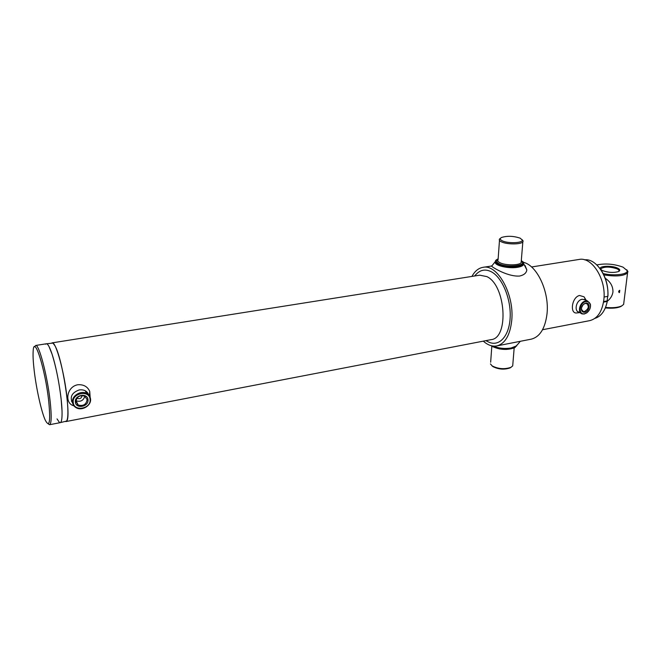 <?xml version="1.0" encoding="UTF-8"?>
<svg xmlns="http://www.w3.org/2000/svg" width="661" height="661" viewBox="0 0 661 661"><rect width="100%" height="100%" fill="white"/><g stroke="black" fill="none" stroke-linecap="round" stroke-linejoin="round"><path stroke-width="0.99" d="M45.716 344.216C46.526 343.191 47.617 343.951 48.997 346.504L52.079 354.222C56.796 368.351 61.647 395.98 62.027 410.878C62.225 418.347 61.622 422.28 60.209 422.66C61.622 422.272 62.225 418.339 62.027 410.878L61.167 399.426C59.151 382.331 56.127 367.268 52.079 354.222C49.724 347.141 47.823 343.662 46.361 343.778L35.636 345.472C38.908 343.604 47.435 375.935 50.162 401.434C51.69 416.009 51.492 423.767 49.55 424.717L48.154 423.817M34.636 346.802L35.636 345.472M48.716 401.177C45.237 368.656 33.794 333.185 33.149 351.371C32.868 355.816 33.215 362.187 34.182 370.49C36.272 388.577 41.354 411.572 45.204 420.032C49.501 428.254 50.674 421.974 48.716 401.177M542.549 329.732L589.736 320.643C597.337 318.718 602.022 311.901 603.782 300.185C606.699 279.793 592.066 256.427 579.003 259.467L531.543 266.978M67.083 398.343C64.571 372.986 55.78 340.944 52.128 342.869L479.77 275.174L486.868 276.612C505.872 285.238 509.16 338.267 491.082 339.647L65.943 421.561C68.1 420.57 68.48 412.836 67.083 398.343M76.94 398.186C79.708 399.31 81.435 398.443 82.096 395.592L82.088 395.542M73.247 402.458C73.867 412.1 91.416 408.762 90.078 399.343C89.607 389.709 71.867 392.898 73.247 402.458M90.54 398.996C91.491 405.482 82.063 411.274 76.213 407.746C74.049 406.515 72.817 404.714 72.512 402.326C71.512 395.865 80.882 390.04 86.723 393.46C88.971 394.7 90.243 396.55 90.54 398.996M71.438 401.186L72.52 402.409M77.345 404.408L77.924 404.441M75.362 402.062C74.338 394.914 87.616 392.51 87.979 399.731C88.987 406.804 75.817 409.291 75.362 402.062M87.12 399.583L84.765 396.154C79.7 394.914 76.75 396.74 75.924 401.648L78.238 405.028C83.311 406.308 86.277 404.499 87.12 399.583M84.815 396.187C83.476 400.591 80.535 402.128 75.998 400.797L75.924 400.756M88.111 394.394L87.69 392.832M584.621 313.727L586.96 312.686C589.678 310.43 590.81 307.72 590.339 304.556C589.678 302.292 588.216 301.3 585.952 301.581C579.3 302.515 577.937 315.297 584.621 313.727M585.704 300.995L587.629 301.061L590.405 304.184C590.901 307.572 589.695 310.472 586.786 312.884L584.283 314L582.291 313.934C576.937 312.769 579.821 301.738 585.704 300.995M584.787 312.215C583.068 312.43 581.961 311.678 581.473 309.935C581.143 307.613 581.977 305.605 583.96 303.936L585.786 303.11C590.794 301.986 589.736 311.505 584.787 312.215M585.382 303.44L583.762 304.176C582.002 305.663 581.267 307.439 581.556 309.497L583.266 311.48L584.498 311.521C588.687 308.96 589.381 306.283 586.588 303.482L585.382 303.44M583.118 304.738L581.581 307.555M600.841 269.713C605.897 277.298 608.269 286.031 607.963 295.93L607.839 296.343C609.244 277.76 596.412 258.112 584.613 259.847M604.038 297.037L607.839 296.343M603.6 301.565L607.145 300.912L607.682 296.376M594.875 318.379C601.13 316.437 605.253 310.786 607.244 301.441L603.51 302.127M607.244 301.441L606.773 303.573M603.179 273.58C614.325 276.199 628.413 274.381 627.115 270.564L623.026 267.143C614.201 263.946 605.468 263.21 596.833 264.921M600.353 269.01L600.221 268.68C599.238 265.829 611.937 265.392 617.473 268.069C620.068 269.324 620.464 270.465 618.663 271.497C613.829 272.976 608.409 272.671 602.427 270.572L600.576 269.333M618.721 271.464L618.836 271.324C619.382 270.489 618.729 269.638 616.878 268.779C609.963 266.598 604.675 266.54 601.006 268.606L600.973 269.713M619.481 292.567L619.159 292.55C618.357 291.749 618.556 290.989 619.762 290.27L619.481 292.567M626.744 269.738L627.909 271.464L627.553 272.935C623.62 276.1 615.713 276.744 603.832 274.885M605.542 307.423C612.582 308.076 617.961 307.588 621.671 305.944L623.629 304.424L623.877 302.416M622.026 305.762L620.786 306.539C617.225 308.109 612.069 308.571 605.336 307.927M523.512 262.359C537.104 265.408 549.498 291.889 547.019 313.801C545.168 328.459 539.913 336.903 531.237 339.159L496.783 345.926C492.271 346.719 487.777 345.125 483.307 341.15M471.946 276.414C474.796 271.159 478.481 268.126 482.993 267.333C497.345 263.789 514.44 294.211 511.754 320.312C510.11 335.193 505.12 343.737 496.783 345.926M498.138 258.897L497.312 259.261C494.833 260.632 495.048 262.144 497.964 263.797C504.971 267.821 524.834 266.953 523.495 262.706L521.314 260.451M496.328 259.889L495.709 260.467C494.841 261.649 495.527 262.847 497.75 264.045C503.913 267.573 521.215 267.614 523.355 264.119L523.71 262.946L522.958 261.673M495.568 262.26L495.312 262.69M500.493 238.282L499.584 238.968C498.857 239.902 499.443 240.844 501.327 241.794C506.541 244.562 521.05 244.62 522.834 241.876L523.14 241.017L522.14 239.67M520.248 238.2C513.547 235.944 507.309 235.704 501.534 237.481C499.699 238.489 499.914 239.579 502.186 240.761C507.673 243.686 523.082 243.132 522.256 240.059L520.248 238.2M523.537 264.59L523.355 264.136M515.365 347.248L514.39 347.843C506.88 350.347 499.41 349.843 491.982 346.314L491.123 345.678M516.902 345.348L514.597 347.694C506.954 350.247 499.361 349.727 491.809 346.141L491.173 345.695M512.853 364.029L512.705 365.88L510.928 367.342C504.591 369.474 498.361 369.012 492.238 365.954L490.454 363.938M511.176 367.202L510.11 367.896C504.293 369.863 498.568 369.433 492.941 366.624L491.809 365.64M524.974 265.375L526.825 269.87C526.453 272.993 524.024 275.05 519.538 276.058C506.144 276.934 488.347 264.656 491.825 265.978L482.993 267.333M495.378 261.806C493.346 265.251 508.135 268.969 517.588 267.292C521.843 266.548 523.851 265.35 523.611 263.698M515.795 346.149L511.102 348C504.682 349.008 498.749 348.364 493.288 346.083M65.753 421.569L66.621 421.074C71.578 417.372 62.316 357.609 54.838 345.571L52.93 343.084L51.955 342.91M57.028 418.909L59.457 422.47M474.548 276.001L476.391 274.034C480.704 269.688 485.686 268.936 491.338 271.778C502.211 277.38 511.209 298.979 510.152 317.726C509.243 336.54 498.857 347.281 488.297 341.877L486.009 340.721M605.245 278.248C610.483 281.793 613.053 286.362 612.962 291.947C612.359 295.682 610.483 298.764 607.327 301.201M585.481 299.97L582.275 299.251C575.624 300.127 573.591 312.851 580.151 312.289M579.763 312.595L576.838 312.942C569.567 314.107 571.707 297.26 579.507 295.484L584.035 296.806L586.191 300.334M88.764 395.014C87.26 391.081 84.096 389.379 79.262 389.916C71.677 392.7 69.488 397.162 72.685 403.284M73.883 405.78C64.357 403.681 66.34 386.9 77.668 384.768C83.493 384.322 87.516 386.528 89.731 391.386L90.152 397.278M499.476 240.389L498.088 259.641C497.361 260.624 497.94 261.624 499.807 262.624C504.954 265.548 519.348 265.582 521.132 262.681L522.834 241.876M521.256 261.178C527.908 265.705 506.805 268.093 498.948 263.64C496.378 262.202 496.089 260.864 498.088 259.624M506.367 349.446L499.253 348.892M60.209 422.66L49.55 424.717M78.238 405.028L75.998 400.797M86.723 393.46L85.195 390.725M587.629 301.061L584.2 299.317M581.556 309.497L581.473 309.935M583.266 311.48L582.457 311.05M580.978 313.24L577.582 311.447M601.006 268.606L600.89 269.638M600.824 269.349L600.221 268.68M627.115 270.564L627.909 271.464M627.553 272.935L623.629 304.424M620.786 306.539L621.671 305.944M522.256 240.059L523.14 241.017M523.281 265.02L523.355 264.119M516.621 345.571L516.58 346.091M514.167 347.95L512.705 365.88M510.11 367.896L510.928 367.342M491.825 346.157L490.66 362.228M491.825 265.978L495.337 261.558M526.825 269.87L523.636 263.632M520.281 341.307C517.092 345.348 515.002 347.298 513.994 347.157M66.621 421.074L60.382 422.61M52.93 343.084L46.551 343.77M586.084 300.276L584.035 296.806M89.516 395.997L89.731 391.386"/></g></svg>
